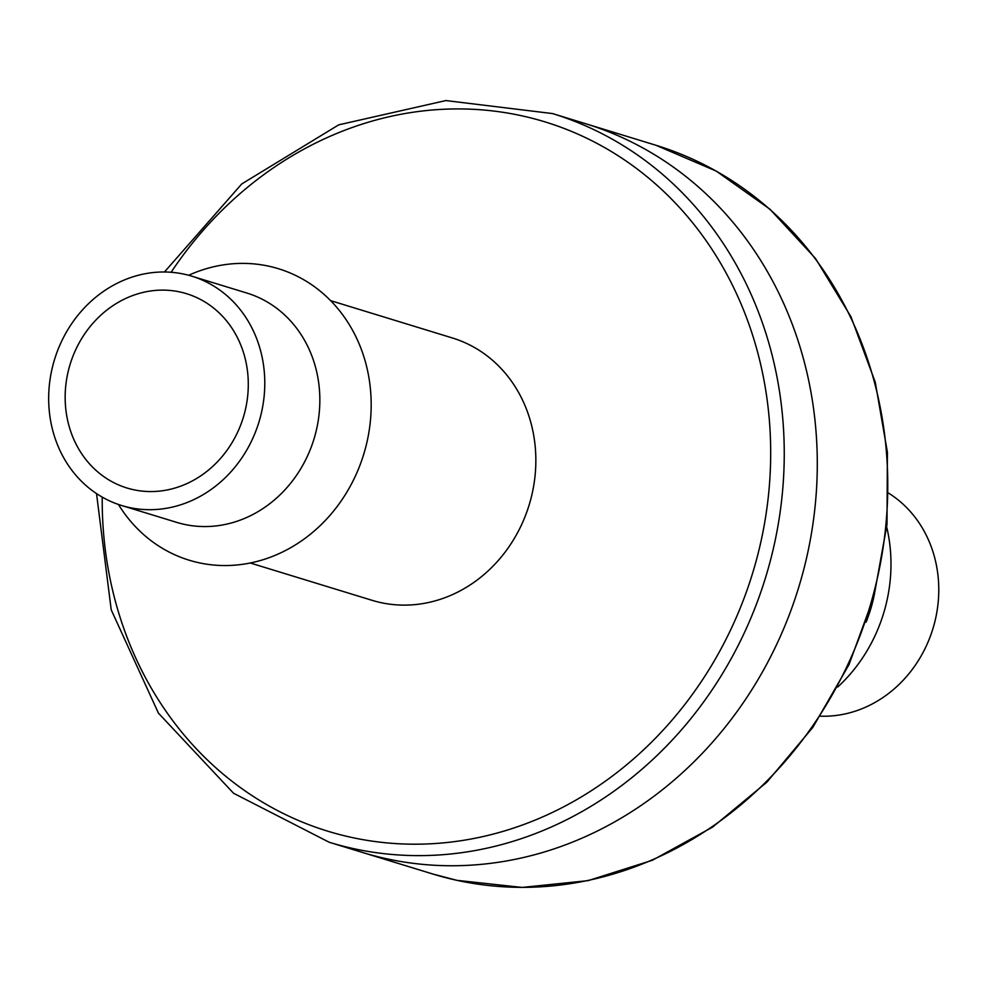 <?xml version="1.0" encoding="UTF-8"?>
<svg xmlns="http://www.w3.org/2000/svg" width="988" height="988" viewBox="0 0 988 988"><rect width="100%" height="100%" fill="white"/><g stroke="black" fill="none" stroke-linecap="round" stroke-linejoin="round"><path stroke-width="1.48" d="M873.886 596.69A137.184 122.277 107 0 1 873.17 599.914A137.184 122.277 107 0 1 866.081 622.181M888.731 493.222A119.906 106.877 107 0 1 935.204 620.254A119.906 106.877 107 0 1 820.398 716.189M837.75 686.993A152.424 135.862 -73 0 0 886.742 527.135M805.936 560.665A381.072 339.65 107 0 1 362.238 852.385A381.072 339.65 107 0 0 805.936 560.665A381.072 339.65 107 0 0 585.563 123.698A381.072 339.65 107 0 1 805.936 560.665M68.184 371.476A101.616 90.575 -73 0 0 126.946 487.998A101.616 90.575 -73 0 0 243.32 417.381A101.616 90.575 -73 0 0 186.51 293.683A101.616 90.575 -73 0 0 68.184 371.476M52.24 367.993A119.906 106.877 -73 0 0 121.586 505.486A119.906 106.877 -73 0 0 258.918 422.16A119.906 106.877 -73 0 0 191.87 276.195A119.906 106.877 -73 0 0 52.24 367.993M188.683 275.269A152.424 135.862 107 0 1 371.08 398.942A152.424 135.862 107 0 1 198.773 562.728A152.424 135.862 107 0 1 118.437 504.46M191.87 276.195L246.926 293.066A119.906 106.877 107 0 1 315.197 434.819A119.906 106.877 107 0 1 184.225 524.344A119.906 106.877 107 0 1 176.654 522.356L121.586 505.486M164.453 271.996L241.751 183.941L338.711 124.846L445.835 100.566L552.527 113.571L656.044 145.298A381.072 339.65 107 0 1 876.418 582.265A381.072 339.65 107 0 1 456.765 880.296A381.072 339.65 107 0 1 432.719 873.985L329.202 842.258L233.551 793.253L158.426 713.126L111.224 609.843L96.528 493.592M552.527 113.571A381.072 339.65 107 0 1 772.9 550.538A381.072 339.65 107 0 1 353.247 848.569A381.072 339.65 107 0 1 329.202 842.258M171.122 272.268A370.908 330.597 107 0 1 603.075 146.718A370.908 330.597 107 0 1 745.619 594.084A370.908 330.597 107 0 1 351.172 837.33A370.908 330.597 107 0 1 102.221 497.112M330.634 300.648L452.43 337.982A137.184 122.277 107 0 1 453.22 338.229A137.184 122.277 107 0 1 530.408 500.607A137.184 122.277 107 0 1 380.689 602.581A137.184 122.277 107 0 1 372.834 600.543A137.184 122.277 107 0 1 372.031 600.309L250.236 562.987M656.044 145.298L716.164 171.048L769.961 209.221L815.458 258.411L850.989 316.79L875.269 382.233L887.409 452.319L887.002 524.492L874.047 596.11L849.038 664.554L812.865 727.341L766.873 782.175L712.719 827.03L652.376 860.264L588.058 880.654L522.096 887.434L456.925 880.333L432.719 873.985"/></g></svg>
